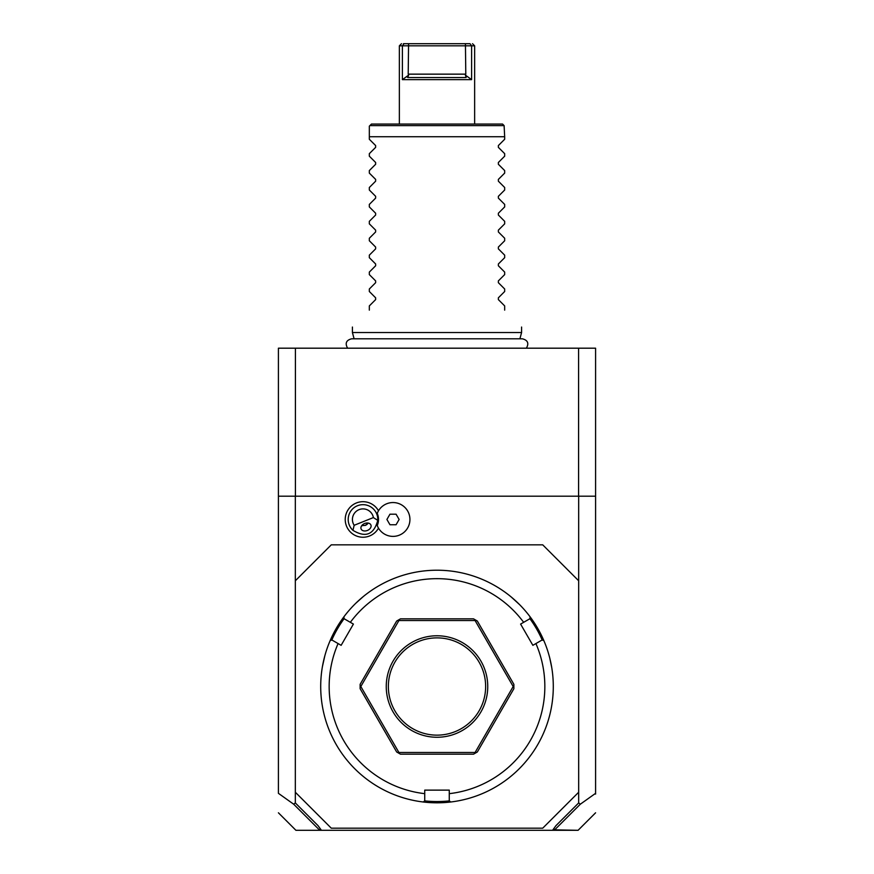 <?xml version="1.0" encoding="UTF-8"?>
<svg xmlns="http://www.w3.org/2000/svg" width="874" height="874" viewBox="0 0 874 874"><rect width="100%" height="100%" fill="white"/><g stroke="black" fill="none" stroke-linecap="round" stroke-linejoin="round"><path stroke-width="1.31" d="M529.83 618.584A115.029 115.029 0 0 1 542.241 640.074M535.915 643.559L532.867 645.329L520.598 624.091L529.797 618.781L530.179 616.924A116.297 116.297 0 0 1 543.857 640.62L542.055 640.019L535.915 643.559A107.841 107.841 0 0 1 449.269 793.658L449.269 800.748L450.678 802.004A116.297 116.297 0 0 1 423.322 802.004L424.731 800.748L424.731 790.129L449.269 790.129L449.269 793.658M466.563 798.989L467.24 798.814M467.907 798.628L468.562 798.443M469.207 798.268L469.841 798.082M530.179 616.924A116.297 116.297 0 0 0 343.821 616.924L344.203 618.781L353.402 624.091L341.133 645.329L338.085 643.559A107.841 107.841 0 0 0 424.731 793.658M519.626 604.666L511.301 597.051M551.745 667.583L549.713 657.838M549.538 657.182L549.364 656.527M450.678 802.004A116.297 116.297 0 0 0 543.857 640.62M424.589 800.868A115.029 115.029 0 0 0 449.411 800.868M338.085 643.559L331.945 640.019L330.143 640.62A116.297 116.297 0 0 0 423.322 802.004M324.811 655.871L322.364 666.895M323.063 663.213L323.194 662.568M323.981 659.094L324.123 658.526M330.143 640.62A116.297 116.297 0 0 1 343.821 616.924M363.234 596.603L355.816 603.235M407.437 798.989L405.438 798.443M404.159 798.082L404.793 798.268M331.759 640.074A115.029 115.029 0 0 1 344.17 618.584M523.657 622.321A107.841 107.841 0 0 0 350.343 622.321M360.132 688.712L396.665 751.979L398.566 753.082L400.467 754.175L473.533 754.175L477.335 751.979L513.868 688.712L513.868 684.32L477.335 621.043L473.533 618.847L400.467 618.847L396.665 621.043L360.132 684.32L360.132 688.712M360.132 686.516L360.82 686.516L398.915 752.481L475.085 752.481L513.18 686.516L475.085 620.54L398.915 620.54L360.82 686.516M398.566 753.082L398.915 752.481M398.566 619.95L398.915 620.54M475.434 619.95L475.085 620.54M513.868 686.516L513.18 686.516M475.434 753.082L475.085 752.481M437 635.769A50.747 50.747 0 0 1 487.747 686.516A50.747 50.747 0 0 1 437 737.263A50.747 50.747 0 0 1 386.253 686.516A50.747 50.747 0 0 1 437 635.769M437 637.878A48.638 48.638 0 0 1 485.638 686.516A48.638 48.638 0 0 1 437 735.143A48.638 48.638 0 0 1 388.362 686.516A48.638 48.638 0 0 1 437 637.878M578.675 792.237L578.675 580.784L542.721 544.841L331.279 544.841L295.325 580.784L295.325 792.237L331.279 828.181L542.721 828.181L578.675 792.237L578.675 802.933L580.347 804.189L595.587 793.33L595.587 496.203L295.325 496.203L295.325 580.784M578.675 580.784L578.675 496.203M378.497 510.787A17.775 17.775 0 0 0 355.325 503.435A17.775 17.775 0 0 0 361.847 537.204A17.775 17.775 0 0 0 378.497 528.147M295.325 792.237L295.325 802.933L293.653 804.189L278.413 793.33L278.413 496.203L295.325 496.203M278.413 496.203L278.413 348.191L595.587 348.191L595.587 496.203M595.587 794.084L595.587 793.33L595.587 794.084M553.766 828.65L554.673 829.852L580.347 804.189M554.673 829.852L578.085 830.3L552.576 830.3L555.93 825.679L578.675 802.933M295.325 802.933L318.07 825.679L321.424 830.3L295.915 830.3L319.633 830.3L320.234 828.65M293.653 804.189L319.327 829.852M321.424 830.3L552.576 830.3M578.588 496.203L578.588 348.191M295.412 496.203L295.412 348.191M354.101 338.806L352.419 332.546L521.581 332.546L521.581 327.04M504.669 139.272L498.366 145.565L504.669 139.272L504.669 136.737L369.331 136.737L369.331 126.162L371.45 124.053L502.55 124.053L504.112 125.616L369.888 125.616M504.669 153.66L498.366 147.367L504.669 153.66L504.669 156.184L498.366 162.488L504.669 156.184M504.669 170.572L498.366 164.279L504.669 170.572L504.669 173.107L498.366 179.399L504.669 173.107M504.669 187.495L498.366 181.191L504.669 187.495L504.669 190.019L498.366 196.311L504.669 190.019M504.669 204.407L498.366 198.114L504.669 204.407L504.669 206.93L498.366 213.234L504.669 206.93M504.669 221.33L498.366 215.026L504.669 221.33L504.669 223.853L498.366 230.146L504.669 223.853M504.669 238.241L498.366 231.949L504.669 238.241L504.669 240.765L498.366 247.069L504.669 240.765M504.669 255.153L498.366 248.861L504.669 255.153L504.669 257.688L498.366 263.981L504.669 257.688M504.669 272.076L498.366 265.772L504.669 272.076L504.669 274.6L498.366 280.893L504.669 274.6M504.669 288.988L498.366 282.695L504.669 288.988L504.669 291.512L498.366 297.816L504.669 291.512M504.669 305.911L498.366 299.607L504.669 305.911L504.669 310.128C527.568 333.027 527.568 333.027 504.669 310.128M498.366 299.607L498.366 297.816M498.366 282.695L498.366 280.893M498.366 265.772L498.366 263.981M498.366 248.861L498.366 247.069M498.366 231.949L498.366 230.146M498.366 215.026L498.366 213.234M498.366 198.114L498.366 196.311M498.366 181.191L498.366 179.399M498.366 164.279L498.366 162.488M498.366 147.367L498.366 145.565M504.112 125.616L504.669 136.737M402.39 79.643L471.61 79.643L465.394 75.131L466.148 77.535L407.852 77.535L408.606 75.131L402.39 79.643L402.39 45.819L471.61 45.819L471.61 79.643L471.61 45.819L474.637 45.819L474.637 124.053M399.484 45.819L401.789 45.819M401.472 43.7L399.363 45.819L399.363 124.053M408.606 75.131L408.202 74.148L465.798 74.148L465.427 43.7L470.004 43.7C473.347 43.7 473.347 43.7 470.004 43.7C473.347 43.7 473.347 43.7 470.004 43.7L471.61 45.819M465.798 74.148L465.394 75.131M403.417 43.7L403.996 43.7C400.653 43.7 400.653 43.7 403.996 43.7C400.653 43.7 400.653 43.7 403.996 43.7L402.39 45.819L403.996 43.7L408.573 43.7L408.202 74.148M408.573 43.7L465.427 43.7M407.83 76.016L407.273 77.13M369.331 139.272L375.634 145.565L369.331 139.272L369.331 136.737M375.634 145.565L375.634 147.367L369.331 153.66L375.634 147.367M369.331 156.184L375.634 162.488L369.331 156.184L369.331 153.66M375.634 162.488L375.634 164.279L369.331 170.572L375.634 164.279M369.331 173.107L375.634 179.399L369.331 173.107L369.331 170.572M375.634 179.399L375.634 181.191L369.331 187.495L375.634 181.191M369.331 190.019L375.634 196.311L369.331 190.019L369.331 187.495M375.634 196.311L375.634 198.114L369.331 204.407L375.634 198.114M369.331 206.93L375.634 213.234L369.331 206.93L369.331 204.407M375.634 213.234L375.634 215.026L369.331 221.33L375.634 215.026M369.331 223.853L375.634 230.146L369.331 223.853L369.331 221.33M375.634 230.146L375.634 231.949L369.331 238.241L375.634 231.949M369.331 240.765L375.634 247.069L369.331 240.765L369.331 238.241M375.634 247.069L375.634 248.861L369.331 255.153L375.634 248.861M369.331 257.688L375.634 263.981L369.331 257.688L369.331 255.153M375.634 263.981L375.634 265.772L369.331 272.076L375.634 265.772M369.331 274.6L375.634 280.893L369.331 274.6L369.331 272.076M375.634 280.893L375.634 282.695L369.331 288.988L375.634 282.695M369.331 291.512L375.634 297.816L369.331 291.512L369.331 288.988M375.634 297.816L375.634 299.607L369.331 305.911L375.634 299.607M369.331 310.128C346.432 333.027 346.432 333.027 369.331 310.128C346.432 333.027 346.432 333.027 369.331 310.128L369.331 305.911M354.167 525.285L373.395 517.572A10.575 10.575 0 0 0 359.061 509.651A10.575 10.575 0 0 0 354.167 525.285L352.943 530.332A14.803 14.803 0 0 1 357.488 505.729A14.803 14.803 0 0 1 376.727 513.956L377.382 513.693A15.503 15.503 0 0 1 377.24 525.58L377.95 527.142M377.382 513.693A15.503 15.503 0 0 0 377.24 513.355L377.95 511.782M377.24 525.58A16.912 16.912 0 0 0 403.209 532.965A16.912 16.912 0 0 0 403.209 505.97A16.912 16.912 0 0 0 377.24 513.355M389.968 524.75L396.075 524.75L399.123 519.462L396.075 514.185L389.968 514.185L386.909 519.462L389.968 524.75M373.395 517.572L377.765 520.38A14.803 14.803 0 0 0 376.727 513.956M352.943 530.332C365.616 538.002 373.897 534.691 377.765 520.38M367.397 530.452A5.288 3.736 158.2 0 0 370.915 525.012A5.288 3.736 158.2 0 0 364.611 523.515A5.288 3.736 158.2 0 0 361.093 528.945A5.288 3.736 158.2 0 0 367.397 530.452M362.197 525.755A6.347 6.347 0 0 1 361.716 525.678L365.354 525.35L368.205 523.078A6.347 6.347 0 0 1 365.015 525.482M595.587 812.798L578.085 830.3M295.915 830.3L278.413 812.798M347.612 348.191C344.869 343.329 346.191 340.204 351.599 338.806L522.401 338.806C527.809 340.204 529.131 343.329 526.388 348.191M519.899 338.806L521.581 332.546M472.528 43.7L474.637 45.819M352.419 332.546L352.419 327.04"/></g></svg>
